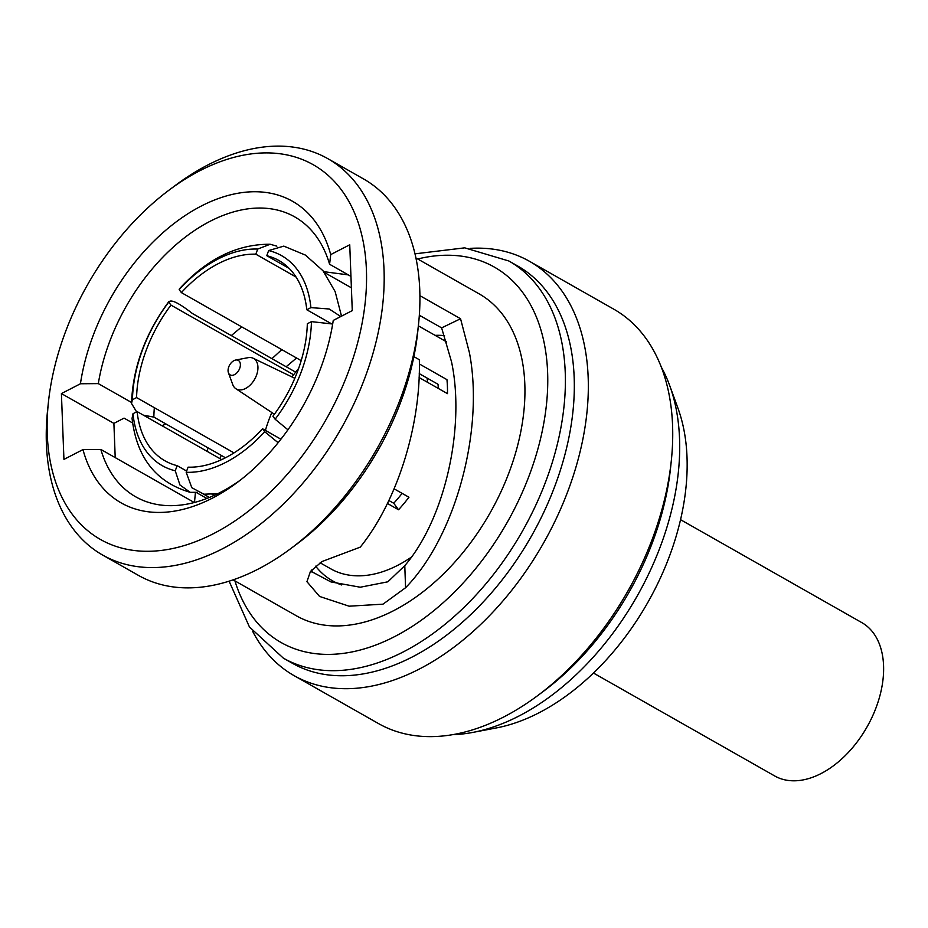 <?xml version="1.0" encoding="UTF-8"?>
<svg xmlns="http://www.w3.org/2000/svg" width="928" height="928" viewBox="0 0 928 928"><rect width="100%" height="100%" fill="white"/><g stroke="black" fill="none" stroke-linecap="round" stroke-linejoin="round"><path stroke-width="1.39" d="M233.984 452.899L136.578 397.59A115.211 73.254 119.6 0 1 170.972 305.103L293.631 374.761M181.378 292.598A115.211 73.254 119.6 0 1 255.815 254.191L257.717 249.064A120.768 76.78 -60.4 0 0 179.162 289.606L181.378 292.598L301.194 360.632M255.815 254.191L296.044 277.031M340.75 316.552L329.196 308.989L310.903 307.62A120.768 76.78 -60.4 0 0 268.656 250.56L266.754 255.687L289.153 268.401M266.754 255.687A115.211 73.254 119.6 0 1 278.841 260.478A115.211 73.254 119.6 0 1 306.785 309.755L330.542 323.246M419.247 373.613L437.993 384.262A115.211 73.254 119.6 0 1 438.341 388.449M311.437 321.633L307.319 323.756A115.211 73.254 119.6 0 1 272.913 416.231L275.14 419.236A120.768 76.78 -60.4 0 0 311.437 321.633L332.676 324.023M402.114 493.371A115.211 73.254 119.6 0 1 393.727 503.254L398.541 509.762L387.428 503.452M262.52 428.748L264.735 431.74A120.768 76.78 -60.4 0 1 186.18 472.282L188.082 467.155A115.211 73.254 119.6 0 0 262.52 428.748L280.917 439.199M388.855 500.494L393.727 503.254M197.188 492.304L190.217 492.339C156.02 482.282 136.636 457.608 132.066 418.331L132.982 413.714A120.768 76.78 -60.4 0 0 175.241 470.786L177.144 465.659L186.632 471.053M177.144 465.659A115.211 73.254 119.6 0 1 165.056 460.856A115.211 73.254 119.6 0 1 137.112 411.591L221.676 459.615M310.903 307.62L306.785 309.755M132.982 413.714L137.112 411.591M136.578 397.59L132.449 399.713A120.768 76.78 -60.4 0 1 168.757 302.11L170.972 305.103M257.717 249.064L270.199 244.25L276.857 246.164M209.403 497.454L203.673 494.195M190.217 492.339L179.951 484.973L175.241 470.786M341.516 316.158L335.147 291.601L322.979 270.732L305.44 255.107L283.817 246.117L268.656 250.56M186.18 472.282L191.806 487.699L203.847 494.206L217.836 493.661M214.124 495.413L211.944 494.183M270.199 244.25C237.174 244.064 206.932 258.912 179.487 288.782L179.162 289.606M275.14 419.236L287.935 429.792M398.541 509.762A127.275 80.922 -60.4 0 0 408.946 497.246L394.098 488.812M295.661 372.14L192.386 313.49C178.628 302.76 170.752 298.967 168.757 302.11L169.024 301.368C145.394 333.233 132.878 367.256 131.498 403.413L136.59 411.858M278.122 442.714L264.735 431.74M154.35 407.682A127.275 80.922 -60.4 0 0 153.851 417.101L225.469 457.771M132.449 399.713L131.498 403.413M143.504 415.222L153.851 417.101M419.108 377.534L447.482 393.646A127.275 80.922 -60.4 0 0 447.412 386.535A127.275 80.922 -60.4 0 0 446.948 379.633L419.386 363.985M435.116 335.356A136.845 87.012 119.6 0 1 444.558 335.623M411.336 557.16A127.275 80.922 119.6 0 1 330.786 568.841L320.114 562.786M341.574 584.942A136.845 87.012 119.6 0 1 315.624 566.173M427.518 382.313A113.552 72.198 -60.4 0 0 427.1 378.079M298.642 368.462A113.552 72.198 -60.4 0 0 292.007 376.942M271.811 412.496A113.552 72.198 -60.4 0 0 265.396 430.383M240.387 364.472A8.317 5.29 119.6 0 1 235.422 374.088A8.317 5.29 119.6 0 1 228.427 372.766A8.317 5.29 119.6 0 1 228.068 370.829A8.317 5.29 119.6 0 1 235.654 360.041A8.317 5.29 119.6 0 1 240.387 364.472M235.654 360.041L247.95 357.698A17.539 11.148 119.6 0 1 253.182 358.254A17.539 11.148 119.6 0 1 257.938 367.036A17.539 11.148 119.6 0 1 250.258 384.992A17.539 11.148 119.6 0 1 235.874 388.728A17.539 11.148 119.6 0 1 232.719 384.528L228.427 372.766M47.27 434.443A215.47 136.996 -60.4 0 0 213.811 533.484A215.47 136.996 -60.4 0 0 366.409 269.746A215.47 136.996 -60.4 0 0 169.035 190.136A215.47 136.996 -60.4 0 0 48.384 402.601A215.47 136.996 -60.4 0 0 47.27 434.443M80.434 383.763L61.41 393.576L63.939 459.406L82.963 449.593A173.443 110.281 119.6 0 0 237.278 482.467A173.443 110.281 119.6 0 0 333.245 320.427L352.269 310.613L349.74 244.783L330.716 254.597L329.591 264.26A160.973 102.347 -60.4 0 0 294.698 216.874A160.973 102.347 -60.4 0 0 177.677 243.275A160.973 102.347 -60.4 0 0 98.31 383.612L80.434 383.763A173.443 110.281 119.6 0 1 201.225 206.074A173.443 110.281 119.6 0 1 330.716 254.597M48.384 402.601L47.583 410.28A227.952 144.93 -60.4 0 0 46.4 443.967A227.952 144.93 -60.4 0 0 102.66 555.072A227.952 144.93 -60.4 0 0 287.599 499.809A227.952 144.93 -60.4 0 0 384.03 269.735A227.952 144.93 -60.4 0 0 327.77 158.63A227.952 144.93 -60.4 0 0 175.218 185.519L169.035 190.136M327.77 158.63L363.509 178.918A227.952 144.93 119.6 0 1 419.769 290.023A227.952 144.93 -60.4 0 1 418.586 323.71A227.952 144.93 -60.4 0 1 290.951 548.471A227.952 144.93 -60.4 0 1 138.388 575.36L102.66 555.072M290.951 548.471L297.134 543.854A215.47 136.996 -60.4 0 0 417.786 331.389L418.586 323.71M132.623 422.982L124.074 418.122L113.9 423.377L115.211 457.597M310.706 571.138L330.948 581.926L360.261 587.227L387.834 581.81L404.782 565.662C444.79 519.228 465.508 427.634 451.53 361.827L441.624 327.874L460.555 318.745L469.394 352.605C484.381 429.768 455.729 536.488 405.571 587.737L383.009 604.163L349.114 606.193L319.568 596.437L306.936 581.67L310.428 571.486L321.946 561.568L360.273 547.126C397.091 501.422 420.999 425.674 419.34 359.739L413.876 356.63M194.3 502.512L100.839 449.442A160.973 102.347 -60.4 0 0 135.732 496.828A160.973 102.347 -60.4 0 0 240.422 480.066M82.963 449.593L100.839 449.442M194.474 502.466L195.425 492.617M233.114 579.861L296.345 615.774A185.09 117.682 -60.4 0 0 446.519 570.906A185.09 117.682 -60.4 0 0 524.819 384.076A185.09 117.682 119.6 0 0 479.138 293.863L415.906 257.961M405.571 587.737L404.782 565.662M420.941 316.135A160.973 102.347 -60.4 0 0 419.224 316.587M296.554 357.999L286.16 366.746M221.2 455.346L219.959 458.641M323.721 271.672L348.302 274.885M231.292 335.588L241.732 326.865M98.31 383.612L131.509 402.462M441.624 327.874L419.328 315.218M350.946 276.393L329.591 264.26M281.799 349.624L271.95 358.672M208.208 447.969L206.863 451.205M460.555 318.745L419.908 295.661M165.834 423.91L162.04 425.743M61.41 393.576L113.9 423.377M229.112 581.183L249.435 626.957L283.365 658.149L292.297 663.218A228.346 145.186 -60.4 0 0 412.438 656.885A228.346 145.186 -60.4 0 0 574.165 377.383A228.346 145.186 -60.4 0 0 517.812 266.081L508.88 261L464.708 247.846L414.99 253.843M470.113 248.368A238.264 151.496 119.6 0 1 529.354 261.232A238.264 151.496 119.6 0 1 588.166 377.371A238.264 151.496 119.6 0 1 419.41 669.007A238.264 151.496 119.6 0 1 294.048 675.619A238.264 151.496 119.6 0 1 252.648 631.318M529.354 261.232L613.756 309.163A238.264 151.496 119.6 0 1 672.568 425.291A238.264 151.496 119.6 0 1 671.327 460.508A238.264 151.496 119.6 0 1 537.915 695.443A238.264 151.496 119.6 0 1 503.811 716.938A238.264 151.496 119.6 0 1 378.462 723.55L294.048 675.619M671.327 460.508L670.584 467.666A226.641 144.095 119.6 0 1 543.68 691.14L537.915 695.443M452.528 734.686A226.641 144.095 -60.4 0 0 472.839 732.412A226.641 144.095 -60.4 0 0 679.54 438.584A226.641 144.095 119.6 0 0 669.738 385.677A226.641 144.095 119.6 0 0 661.281 367.07M669.738 385.677L677.974 408.274A208.928 132.843 119.6 0 1 687.01 457.052A208.928 132.843 -60.4 0 1 496.468 727.912L472.839 732.412M593.468 673.044L774.718 775.97A88.183 56.063 -60.4 0 0 821.106 773.523A88.183 56.063 -60.4 0 0 879.825 696.035A88.183 56.063 -60.4 0 0 861.799 622.607L680.549 519.68M311.982 569.641L312.133 572.321M234.923 580.893A215.876 137.251 -60.4 0 0 415.199 624.451A215.876 137.251 -60.4 0 0 547.613 372.314A215.876 137.251 -60.4 0 0 417.716 258.982M283.365 658.149A228.346 145.186 -60.4 0 0 403.506 651.804A228.346 145.186 -60.4 0 0 565.233 372.302A228.346 145.186 -60.4 0 0 508.88 261M446.6 341.875L418.354 325.832M351.387 287.808L324.313 272.438M206.851 498.464L196.318 492.49M235.874 388.728L274.41 414.224M253.182 358.254L294.814 378.299M351.352 286.88L350.668 287.402"/></g></svg>
